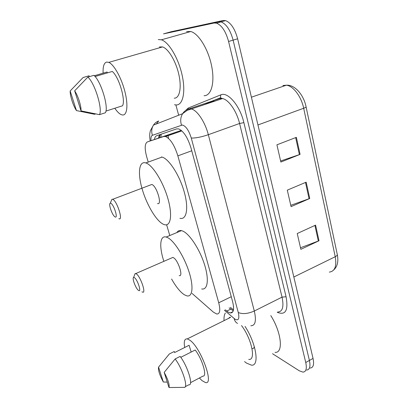 <?xml version="1.0" encoding="UTF-8"?>
<svg xmlns="http://www.w3.org/2000/svg" width="408" height="408" viewBox="0 0 408 408"><rect width="100%" height="100%" fill="white"/><g stroke="black" fill="none" stroke-linecap="round" stroke-linejoin="round"><path stroke-width="0.61" d="M192.076 293.434L213.343 312.105L216.704 314.002C219.917 314.089 220.59 310.35 218.729 302.777L177.868 155.861C174.527 145.325 170.447 138.888 165.628 136.553L163.776 136.507L147.395 141.897C144.697 143.55 144.488 148.619 146.773 157.111L148.231 162.083M233.57 307.03L233.498 306.179M163.776 136.507L181.274 130.392L147.395 141.897M166.622 224.772L169.779 235.533M225.282 309.805L228.286 312.171L230.316 312.962C233.636 312.982 234.411 309.239 232.631 301.741L191.015 148.058C187.751 137.562 183.631 131.177 178.648 128.897L176.654 128.887L156.641 135.736C155.509 136.155 154.78 137.389 154.454 139.434M233.249 310.804L229.123 307.923M310.151 368.067C313.324 367.72 314.293 364.507 313.043 358.428L237.624 38.791C234.901 28.795 230.892 22.741 225.583 20.614L223.1 20.502L171.442 31.666L163.501 33.879L214.118 23.026L216.561 23.154C221.799 25.322 225.808 31.431 228.577 41.478L305.75 362.513C307.03 368.613 306.107 371.815 302.991 372.121L299.304 370.811L272.513 353.71M178.679 115.224L175.879 104.953M313.043 358.428L309.407 360.463C310.672 366.552 309.728 369.76 306.576 370.087C309.728 369.76 310.672 366.552 309.407 360.463L233.116 40.132L309.407 360.463L305.75 362.513M223.1 20.502L218.622 21.762L221.085 21.884C226.358 24.026 230.367 30.11 233.116 40.132C230.367 30.11 226.358 24.026 221.085 21.884L218.622 21.762L167.479 32.767L218.622 21.762L214.118 23.026M158.488 138.026C158.799 136.15 159.457 134.951 160.456 134.431M296.361 137.338L276.915 144.83L280.862 162.053L300.089 154.377L296.361 137.338M280.617 160.992L300.089 154.377M315.583 225.119L297.238 233.529L300.859 249.324L319.01 240.766L315.583 225.119M300.502 247.763L319.01 240.766M306.179 182.172L287.298 190.143L291.077 206.632L309.754 198.492L306.179 182.172M290.771 205.306L309.754 198.492M245.045 326.4C256.403 343.786 259.784 366.542 251.348 365.124L246.35 363.008L244.565 361.605M270.785 315.588C281.53 332.428 283.601 353.272 275.038 352.349M184.702 347.478C183.661 341.44 184.528 338.579 187.303 338.89L189.934 340.257C200.843 347.621 214.603 385.468 205.403 382.52L201.991 380.598L199.405 377.986M241.521 325.574C251.751 338.875 256.219 360.738 248.742 359.377M168.035 355.516L169.34 353.965L174.267 351.502L174.593 352.553L189.118 345.265L191.158 352.063M188.465 345.591L189.118 345.265M163.333 382.021C159.584 375.018 157.998 370.056 158.564 367.124L163.333 382.021L167.275 382.107M169.34 353.965L169.126 354.231L169.34 353.965M158.564 367.124L169.126 354.231M190.551 382.668L202.975 376.1C207.483 376.66 202.297 359.004 195.208 350.008L180.79 357.321M228.194 318.582L230.158 317.133M224.058 320.632C223.829 317.205 224.262 314.67 225.359 313.033M164.184 372.387C168.081 379.649 169.682 384.698 168.999 387.529L164.184 372.387L175.149 358.943C182.692 368.842 188.756 388.676 183.957 387.36L168.999 387.529M185.237 386.682L188.838 384.78C193.729 386.029 187.736 366.241 180.137 356.419L175.149 358.943M252.256 348.605C253.394 348.723 254.062 348.009 254.266 346.463M134.416 277.639C137.639 279.602 141.913 293.117 138.455 290.353L138.292 290.226C135.604 288.211 131.809 277.807 133.635 277.435L134.416 277.639M134.497 275.201L135.14 273.533L136.252 273.799C140.459 276.216 146.528 294.01 142.519 292.108L141.938 291.786M179.204 275.604C183.707 277.185 178.041 259.733 173.339 257.642L172.819 257.438L171.508 258.004M163.878 261.324C159.074 246.825 159.829 235.151 166.189 237.038L167.397 237.497C173.823 240.378 183.768 255.77 188.766 271.05C193.841 286.35 192.683 297.335 186.859 295.866L184.268 294.724C180.178 291.98 175.955 286.748 171.595 279.026M176.868 232.56C177.908 230.831 179.444 230.189 181.468 230.632L182.733 231.056C189.419 233.769 199.481 248.895 204.342 264.042C209.279 279.215 207.784 290.246 201.69 288.951M110.777 203.255C113.812 204.311 118.422 218.887 115.127 216.949L114.602 216.577C111.792 214.312 108.268 203.449 110.277 203.194L110.777 203.255M111.17 201.113L111.981 199.231L112.695 199.303C116.969 200.695 123.476 221.095 118.937 218.734L118.82 218.683M157.508 203.541C162.603 205.576 156.636 185.569 151.771 184.482L150.256 185.054M145.376 162.797L145.875 162.94C152.459 164.903 162.863 181.351 167.739 198.048C172.701 214.771 170.83 226.664 164.434 224.665L163.516 224.339C156.621 221.335 147.084 205.535 142.412 189.873C137.649 174.196 138.679 161.206 145.376 162.797M161.522 156.937L162.042 157.07C168.927 158.875 179.438 175.047 184.13 191.607C188.909 208.192 186.629 220.131 179.948 218.3M158.273 39.556L161.405 39.811C168.861 42.055 178.561 58.472 182.182 75.409C185.88 92.366 182.799 105.325 176.083 104.963L174.512 104.723M186.604 31.579L190.781 31.513C198.681 33.543 208.437 49.541 211.675 66.229C215.001 82.926 211.222 95.88 204.046 95.722M103.112 73.17C102.816 66.427 104.035 62.72 106.774 62.052L108.788 62.378C113.944 64.449 121.4 77.806 124.863 91.423C128.382 105.055 127.158 115.454 122.599 114.99L121.406 114.709C119.371 113.878 117.167 111.726 114.806 108.253M159.385 46.951L162.552 46.92C168.402 48.664 175.976 61.414 178.872 74.674C181.83 87.944 179.53 98.343 174.236 98.185M94.35 75.74L107.095 71.997L107.365 72.904M76.449 110.583C73.211 105.84 69.962 95.747 70.166 90.959L76.449 110.583L94.549 114.276L95.564 113.949M70.166 90.959L83.084 77.535L89.051 75.786L89.327 76.668M105.927 111.088L122.512 105.794C125.873 100.348 118.993 76.913 112.292 71.456L95.074 76.52M74.654 90.831C78.01 95.61 81.391 106.299 81.034 110.889L74.654 90.831L87.832 77.107C94.763 82.834 102.857 109.293 99.465 114.658L105.397 112.756C108.926 107.365 100.939 80.993 93.911 75.322L87.832 77.107M81.034 110.889L99.465 114.658M168.504 138.368L167.994 135.033M161.221 134.171L160.829 137.205M231.275 296.728L218.729 302.777M191.75 150.771L177.868 155.861M224.38 310.243L235.207 319.321C238.568 320.872 239.588 318.597 238.267 312.497L191.27 138.026C188.868 130.407 185.905 126.067 182.371 125.011L152.424 135.293C151.225 135.828 150.751 137.608 150.996 140.643M185.65 110.471L188.185 108.074L188.353 109.104L190.174 108.798L191.546 109.023C197.345 110.415 205.199 122.283 208.33 134.706L254.306 311.024C256.515 320.795 255.352 325.712 250.818 325.778M188.185 108.074L220.784 94.865C227.72 91.356 240.026 105.733 243.877 122.629L286.074 296.738L282.045 297.131L254.306 311.024C247.86 313.829 242.51 314.323 238.267 312.497M188.353 109.104C185.956 109.936 184.044 111.461 182.616 113.679C180.54 117.183 180.163 120.992 181.484 125.113M286.074 296.738C288.492 310.411 285.549 315.598 277.246 312.288M277.736 312.038C282.601 311.763 284.034 306.796 282.045 297.131L239.578 123.481C236.711 111.267 228.755 99.756 222.579 98.568L221.116 98.384L219.147 98.746L188.807 108.951M228.577 41.478L237.624 38.791M191.27 138.026C195.422 138.225 201.108 137.119 208.33 134.706L239.578 123.481L243.877 122.629M213.95 100.796L202.159 105.448M156.269 124.017L158.666 121.008C156.488 121.768 154.754 123.139 153.459 125.123C151.572 128.25 151.23 131.641 152.424 135.293M220.784 94.865L220.391 97.828L219.31 98.685M234.166 318.561C234.615 320.815 235.742 322.442 237.538 323.437M233.463 309.891L230.367 307.316M230.627 309.182L226.782 311.069M285.539 85.491L282.866 85.522L286.411 85.19C295.071 84.578 303.787 95.192 306.061 106.753C306.153 107.131 305.363 107.63 303.68 108.258C301.344 96.609 293.204 85.894 286.411 85.19L251.404 97.201M329.302 272.095C334.851 271.402 336.83 266.281 335.233 256.729C336.753 255.949 337.426 255.168 337.253 254.388L306.077 106.83M293.831 277.012L335.233 256.729L303.68 108.258L257.953 124.96M305.495 182.458L309.07 198.757M314.92 225.425L318.342 241.041M295.657 137.608L299.39 154.637M160.13 134.63L159.37 137.715M181.835 130.881L165.628 136.553M232.856 311.707L230.316 312.962M211.946 101.169L220.391 97.828L222.579 98.568L187.144 110.379L182.616 113.679L153.459 125.123L150.404 130.647C149.833 133.176 149.257 134.589 150.154 140.933M216.561 23.154L225.583 20.614M231.53 312.36L231.917 312.686M337.283 254.546C338.64 261.502 337.436 266.659 333.673 270.004M187.303 338.89L230.505 317.429M166.189 237.038L181.468 230.632M135.787 273.559L172.819 257.438M133.635 277.435L135.14 273.533M112.695 199.303L151.771 184.482M145.875 162.94L162.042 157.07M110.277 203.194L111.981 199.231M161.405 39.811L190.781 31.513M108.788 62.378L162.552 46.92"/></g></svg>
